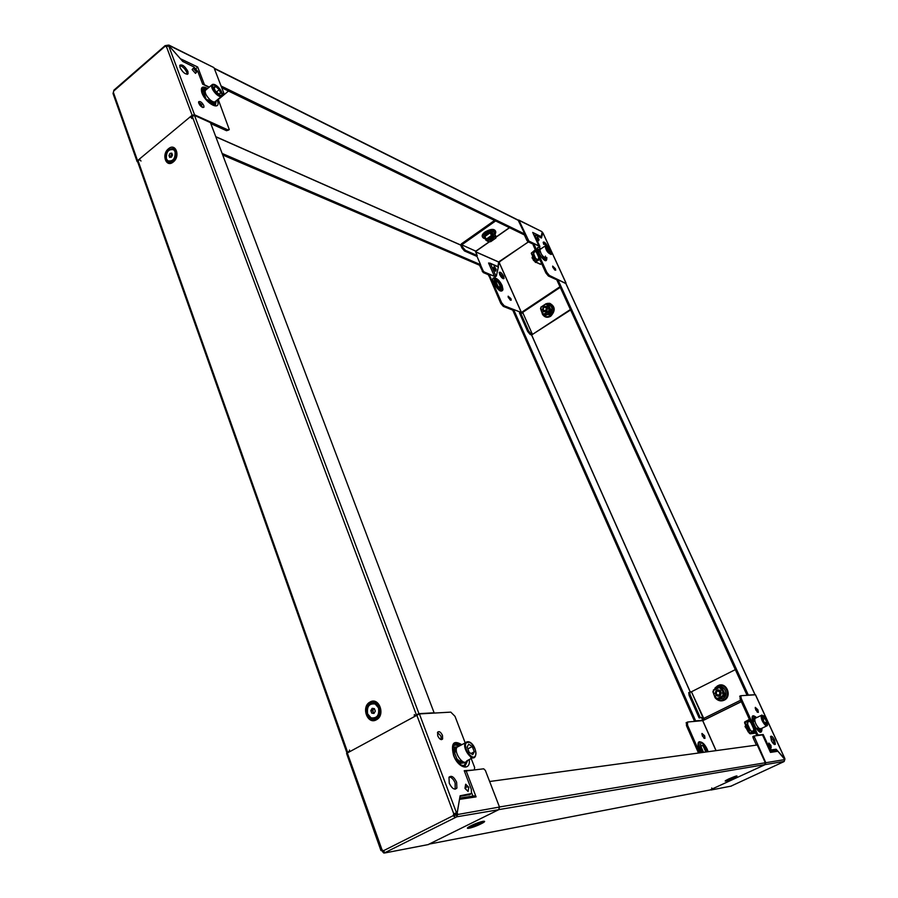 <?xml version="1.0" encoding="UTF-8"?>
<svg xmlns="http://www.w3.org/2000/svg" width="898" height="898" viewBox="0 0 898 898"><rect width="100%" height="100%" fill="white"/><g stroke="black" fill="none" stroke-linecap="round" stroke-linejoin="round"><path stroke-width="1.35" d="M547.286 307.531L546.512 306.577C543.694 305.982 542.437 307.296 542.762 310.528L543.548 311.494C546.366 312.077 547.612 310.753 547.286 307.531M544.008 311.729L542.897 310.585C542.459 307.722 543.559 306.319 546.197 306.398M541.64 310.023L541.09 310.427L541.932 312.291L542.661 311.999M549.329 309.754L550.564 309.765L548.869 310.057L548.959 307.632L546.119 303.951L540.91 307.419L546.063 303.737M548.465 308.418L549.093 307.688L548.117 305.769M549.015 310.113L550.889 311.393M541.932 312.291L542.639 311.988L542.953 314.154L543.739 314.278M546.107 315.164L543.2 313.806M548.869 310.057L550.901 311.382M547.41 306.072L548.678 305.612L547.589 305.646M541.079 309.911L540.91 307.419M540.731 308.317L541.584 309.642M550.979 311.595L545.883 315.299M547.039 303.984L546.119 303.951M548.723 308.407L549.958 308.429L550.564 309.765M546.848 304.254L548.072 304.276L548.678 305.612M542.953 314.064L542.594 312.47M544.469 311.292C546.601 311.426 547.499 310.315 547.163 307.969L546.186 307.015M545.277 315.108L543.907 314.581L545.355 315.052M543.458 313.784L543.907 314.581M547.533 304.052L546.399 304.321M550.732 311.494L551.35 311.09L549.89 309.731M550.25 310.382L551.417 310.865L548.072 304.276M549.464 310.989L550.182 310.618M735.181 777.342L726.662 780.654L735.181 777.342M732.106 778.521L729.591 779.374L731.971 778.24M745.205 726.055L748.236 731.993M746.878 725.505L746.99 726.213M748.876 732.308L745.34 726.998L745.744 725.045M745.946 726.325L748.55 731.331L745.744 724.563L748.236 730.815M746.081 726.605L747.765 730.31M749.168 730.512L747.63 727.997L747.192 724.035M746.653 727.874L747.136 728.918M747.776 725.741L749.662 729.805M748.034 726.269L749.235 728.907M747.259 724.327L747.147 726.123L749.65 730.781M756.7 728.581L758.361 727.773M755.667 727.582L756.801 728.435M755.667 718.131L754.881 718.501C754.477 721.599 755.869 724.91 759.057 728.446L761.021 728.682L766.6 725.999M766.645 722.014L766.275 723.911L764.265 722.261L762.626 718.692L763.008 716.806L765.017 718.467L766.645 722.014L764.961 722.834M753.893 721.173L753.22 722.25M762.974 719.455L765.017 718.467M747.259 724.293L746.889 725.719M545.468 259.589L544.951 260.454M494.551 277.909L493.473 277.864C492.43 278.414 492.486 280.097 493.653 282.904C497.851 290.166 500.882 292.591 502.745 290.166M495.73 232.043L495.651 231.37C494.36 228.563 490.847 228.754 485.111 231.942C482.293 234.097 481.485 235.893 482.697 237.297L483.113 237.768M542.886 314.906C544.985 317.533 547.589 317.971 550.721 316.231C555.66 310.742 555.334 306.442 549.733 303.322L547.466 303.378M510.962 298.72L508.156 296.183L508.38 297.676L511.187 300.224L510.962 298.72M510.356 300.19L508.1 296.811M555.413 268.738L552.652 266.089L552.932 267.582L555.705 270.219L555.413 268.738M552.674 266.886L554.762 270.04M503.677 276.281C501.937 273.138 500.489 271.813 499.322 272.307L499.67 274.564C501.41 277.718 502.858 279.042 504.025 278.537L503.677 276.281M503.262 278.728L502.801 276.876L499.209 272.723M547.78 246.759L547.567 246.254C545.782 243.066 544.356 241.697 543.268 242.134L543.694 244.368M543.178 242.64L546.029 245.693M494.27 266.279L496.212 269.378L495.763 271.162L493.339 268.132L494.27 266.279M537.532 249.397L539.799 249.936M540.057 255.29L538.317 250.755M544.166 257.502L544.469 258.186M538.744 240.743L536.959 238.554L537.24 237.151L539.024 239.328L538.744 240.743M545.883 272.97L546.815 272.341L549.329 275.405L548.409 276.023L545.883 272.97L533.21 245.154L534.254 243.852L539.923 246.568L535.511 236.937L534.995 237.308M534.007 243.874L533.21 245.154M546.815 272.341L534.119 244.525M549.329 275.405L565.886 283.465M534.366 235.938L535.848 235.287L541.438 238.037L542.852 232.807L565.897 282.904M535.208 235.355L535.511 236.937M512.736 310.113L503.318 306.398L500.792 303.423L488.658 275.08M532.447 334.404L523.164 313.514L532.447 334.404L531.077 333.888L530.179 334.483L531.56 334.999L570.589 309.967M517.82 219.92L518.988 220.38L528.843 241.057L527.934 241.685L533.378 244.301M527.934 241.685L526.913 240.451L527.833 239.822M524.185 234.457L526.913 240.451M538.115 239.968L537.251 238.89M522.535 311.864L521.469 312.571L499.367 262.833L497.963 266.605L498.626 261.947L528.428 241.932M495.505 276.741L489.713 274.507L488.658 275.809M500.792 303.423L501.69 302.817L489.545 275.203M501.69 302.817L504.216 305.791L503.318 306.398M513.566 309.496L504.216 305.791M498.379 266.785L496.358 276.146L494.854 276.685M494.877 270.938L495.573 270.455L493.417 268.805M537.24 237.151L537.24 238.902M538.115 239.957L539.024 239.328M548.409 276.023L557.422 280.097M559.948 286.743L522.569 311.685L523.186 313.514M532.525 334.393L570.376 309.518M495.629 220.942L461.774 244.84L475.177 250.868L461.774 244.84M475.165 250.823L476.176 251.103L489.399 241.843M494.574 220.425L461.359 243.886L460.854 245.547L461.875 247.882L462.762 247.253L461.74 244.918M499.367 262.833L499.692 261.767M488.871 274.934L483.225 272.554L479.532 265.224M496.358 276.146L494.45 276.326L484.123 271.937L483.225 272.554M482.215 271.353L483.102 270.736L480.497 264.787M483.102 270.736L484.123 271.937M494.45 276.326L488.568 262.979L490.443 263.563L495.921 275.967M518.988 220.38L541.606 231.471M538.991 246.119L533.109 233.368M528.843 241.057L538.822 245.861M542.156 231.953L540.966 237.813M475.177 250.868L477.22 255.526L465.355 250.318L464.457 250.946L461.875 247.882M464.457 250.946L476.333 256.154L477.22 255.526M462.762 247.253L465.355 250.318M530.179 334.483L527.71 331.564L519.482 312.998L520.369 312.403L523.164 313.514M527.71 331.564L528.608 330.969L520.369 312.403M528.608 330.969L531.077 333.888M493.518 267.424L495.932 269.007L495.573 270.455M533.85 234.805L535.107 235.422M490.173 232.784L490.768 232.593L490.218 233.065M499.221 281.568L502.139 288.157L498.064 286.473L495.135 279.85L499.221 281.568L498.334 282.163L500.725 287.573M495.662 281.052L498.334 282.163M536.364 262.418L533.491 260.398L532.177 257.356L532.615 256.693M532.828 257.389L534.826 261.172M532.806 257.109L534.579 260.622M533.771 255.818L533.659 257.12M533.659 255.616L534.972 259.376M535.421 259.051L534.321 256.345M540.136 249.352L539.9 249.588C540.675 254.055 542.695 256.873 545.95 258.029M549.273 249.274L550.541 252.046L549.767 252.753L546.433 247.904L547.219 247.197L549.273 249.274L547.589 250.419M549.666 252.641L550.541 252.046M534.366 256.446L535.331 258.557M533.188 257.951L533.558 258.77M532.132 257.692L535.522 262.463M200.063 104.842L200.636 105.459L200.052 104.842M198.626 102.338L198.929 102.911M200.22 104.707L200.804 105.335M204.991 93.942L204.329 94.784M205.743 98.511L206.888 99.914M206.102 89.766L205.272 90.462C204.766 92.932 206.304 95.996 209.896 99.633C212.759 102.058 214.656 102.597 215.61 101.25L221.211 96.602M213.769 87.027L215.801 86.511L219.247 89.688L220.672 93.37L218.652 93.908L215.183 90.732L213.769 87.027M214.117 87.937L215.801 86.511M216.519 91.955L219.247 89.688M205.968 99.094L206.753 100.004M466.242 761.56L466.567 762.537L460.191 763.255L459.372 761.47L457.98 761.785M453.524 750.055L454.624 748.438L453.703 747.372L454.265 748.663L453.355 749.606M454.062 747.158L457.834 746.799M460.191 763.255L459.192 761.908M466.567 762.537L459.821 763.423M454.175 751.772L455.432 750.975L454.197 751.839M458.474 761.616L457.789 761.28M169.06 149.775L169.655 149.225M138.157 162.269L138.09 160.821L139.516 159.642M190.533 117.178L194.507 115.415L210.435 122.622L434.116 712.799L433.543 713.113M434.116 712.799L418.962 713.663L414.27 715.672M349.367 751.155L347.156 752.827M205.608 90.182L203.969 89.677M203.622 89.643L201.623 91.955M198.57 102.327L202.903 107.535M198.795 103.292L198.671 101.732C200.22 100.991 201.927 102.293 203.812 105.616L203.947 107.188C202.398 107.917 200.692 106.626 198.795 103.292M179.712 65.621C182.518 66.272 184.865 68.517 186.773 72.345L187.076 74.321M180.027 67.575L179.836 65.251C182.26 64.162 184.943 66.216 187.895 71.391L188.086 73.726C185.673 74.815 182.99 72.772 180.027 67.575M137.798 162.19L137.574 160.675L139.291 159.171L192.138 115.258L194.552 114.798L227.665 129.783L229.282 129.581L218.124 99.162M196.617 72.087L193.272 68.282L192.138 69.573L195.495 73.378L196.617 72.087L195.394 73.254M209.054 87.286L202.679 84.21L197.796 71.402L193.867 66.935L182.777 61.468L169.194 46.067L166.377 46.46L165.962 45.517L167.544 45.248L167.791 45.888M228.788 129.974L226.532 130.715L227.665 129.783M210.806 123.61L226.532 130.715M218.27 99.532L228.485 91.057M190.309 116.706L192.015 118.615M140.997 161.023L139.291 159.171M166.04 46.64L165.254 46.247L166.377 46.46L192.138 115.258M137.158 161.674L113.025 93.493L114.012 90.069M113.855 90.922L165.962 45.517M168.689 46.011L169.217 45.551L213.477 67.384M167.544 45.248L168.903 45.091L169.172 46.079M180.318 58.684L197.672 67.002L204.475 84.816L209.256 87.117M222.154 93.336L223.883 93.807L223.827 93.134L214.117 67.99M204.475 84.816L203.666 84.681M180.004 58.28L169.217 46.045M223.714 93.953L222.345 94.862M197.672 67.002L195.989 68.618M213.645 105.324L215.138 101.788M203.633 91.562L206.125 99.51M213.522 102.518L213.253 101.8M700.698 741.984L699.239 741.726C697.465 742.668 697.566 745.609 699.542 750.571L700.631 752.737M759.158 731.533L760.213 729.569M716.29 698.947C718.748 701.012 721.386 701.417 724.192 700.193C731.937 696.814 727.391 682.929 719.287 685.073L715.167 687.711M755.207 708.062L757.351 712.249M757.89 709.79L758.35 712.395L755.768 709.97L755.308 707.377L757.89 709.79M701.854 733.969L704.054 738.358M702.359 736.034L704.975 738.369L704.616 735.776L702 733.442L702.359 736.034M770.518 736.753L773.504 740.648L774.379 744.442M774.615 740.12L775.356 744.285C774.379 744.981 773.055 743.735 771.393 740.547L770.652 736.382C771.629 735.698 772.942 736.932 774.615 740.12M707.063 751.851L704.099 745.149L700.552 745.598L703.527 752.344M705.839 752.019L703.033 745.666L700.709 745.957M716.088 750.627L702.764 720.634L687.52 722.026L687.531 725.135L686.465 725.663L698.498 753.029M686.465 725.663L686.454 722.553M771.146 747.832L770.978 745.508L768.8 743.05L768.957 745.374L770.664 747.293M755.431 694.794L740.771 695.714L741.277 698.588L757.384 733.913L758.428 735.08L763.188 734.508L768.901 747.001L771.472 749.897L776.108 749.213L784.706 758.799M776.534 751.469L774.985 749.74L776.108 749.213M757.115 735.563L756.273 734.452L757.384 733.913M741.277 698.588L740.165 699.127L756.273 734.452M740.165 699.127L740.019 696.04M762.279 734.934L763.188 734.508M769.496 750.021L774.996 749.74L777.893 751.267L784.886 759.551L765.792 762.728L765.197 764.613L710.004 789.982M769.867 746.204L768.935 744.992M770.978 745.508L769.855 746.036M687.531 725.135L699.733 752.861M702.752 717.221L691.438 691.763L704.436 719.882L741.333 701.686M735.316 669.627L691.438 691.763M784.886 759.551L783.842 761.684L730.893 786.177M702.764 720.634L704.402 719.826M777.893 751.267L770.484 752.389L762.492 734.912L753.983 736.023L765.792 762.728M754.185 737.224L753.063 737.774L756.408 745.127M753.063 737.774L752.85 736.562L754.017 735.978M712.765 789.196L711.687 787.984M702.674 717.244L699.16 717.973L702.764 717.401M699.16 717.973L689.114 695.321L688.721 692.594L691.359 691.797M689.754 692.066L690.147 694.805L689.114 695.321M700.204 717.457L690.147 694.805M770.484 752.389L770.158 751.671M754.859 718.557L752.21 717.872M752.614 720.914L755.734 727.739M704.099 745.149L703.033 745.666M457.744 761.167L458.575 761.583M456.33 750.459L455.185 751.312L454.815 753.444M456.824 758.743L459.473 761.033L461.482 760.752M468.958 751.772L468.734 751.188M456.891 747.293L456.88 747.304C453.49 752.659 463.918 766.858 466.803 760.842L472.752 757.744M469.16 752.3L467.14 747.035L468.711 744.173L472.269 746.552L474.29 751.783L472.741 754.668L469.16 752.3L467.847 748.865L472.269 746.552M470.979 753.512L474.29 751.783M456.891 758.911L457.452 759.517M545.849 306.88L546.781 307.801C547.039 310.382 546.04 311.449 543.784 310.977L543.155 310.203C542.897 307.621 543.896 306.566 546.152 307.037L546.792 307.812L545.838 310.921L544.098 311.146M546.276 307.935C546.186 310.629 545.187 311.292 543.279 309.922C543.357 307.228 544.356 306.566 546.276 307.935M545.984 306.936L547.062 307.924L546.107 311.034L544.244 311.191M546.164 307.004L547.129 307.947L546.175 311.067L544.413 311.269M715.616 694.367L717.345 696.062C720.331 696.354 721.532 694.917 720.926 691.718L719.219 690.046C716.222 689.731 715.021 691.168 715.616 694.367M718.591 696.242L715.74 694.367C715.066 691.92 715.852 690.416 718.108 689.844M721.869 689.855L723.025 692.122L721.869 689.855L721.116 690.124L720.342 687.89L721.554 687.599L722.295 689.237L721.083 689.529L722.295 689.237M722.598 692.998L723.025 692.122M722.969 694.872L724.596 694.311L722.969 694.872L723.418 695.748L724.72 695.535M720.724 686.768L713.382 690.495L713.652 693.963L714.673 696.231L715.425 695.961L715.863 698.431L716.75 697.971M714.673 696.231L715.369 695.95M720.667 687.15L719.59 687.284L719.904 688.115M721.296 690.135L721.206 689.529M719.478 687.441L720.342 687.89M716.2 698.195L717.064 698.655L723.171 695.613L724.967 696.13L724.708 695.535M722.845 694.884L723.171 695.613M723.384 694.614L722.419 692.987L722.901 692.134M718.984 699.115L717.064 698.655M713.382 690.495L719.421 687.004L713.315 690.079M715.223 689.125L717.435 687.138C724.091 683.434 729.647 695.669 722.688 698.779L718.871 699.172L724.843 695.849M714.033 693.11L714.224 693.671M713.607 693.312L713.18 691.482M715.886 698.386L715.459 696.556M722.643 692.975L723.855 692.672L724.596 694.311M718.714 695.591L720.69 691.965L718.366 690.472M722.643 692.313L722.71 692.942M724.181 695.804L725.315 695.018L721.779 687.206L719.657 687.554M724.293 695.074L723.956 694.468M716.481 698.105L717.176 698.869M723.373 695.714L724.215 695.333M713.416 690.719L713.472 691.337M720.51 687.161L721.779 687.206M172.169 154.13L171.047 157.15L168.97 155.489L170.048 153.367L171.81 153.143L172.506 155.051L171.428 157.172L169.666 157.386L168.97 155.489M168.925 161.326L172.158 161.371C174.829 159.822 176.176 157.285 176.199 153.771L175.84 152.02L173.37 149.539M166.422 158.823L167.814 160.798C173.011 161.674 175.436 158.643 175.065 151.695L173.684 149.753C168.487 148.855 166.063 151.874 166.422 158.823M170.699 156.196L171.765 154.074L170.048 153.367M374.163 713.169L372.962 711.8L374.185 713.124M373.77 718.243C378.619 717.244 380.438 713.775 379.237 707.837L375.914 703.965L373.209 703.516M378.496 707.871L375.173 703.998C369.168 703.224 366.665 706.524 367.652 713.91L371.031 717.828C377.014 718.557 379.495 715.246 378.496 707.871M375.308 711.182L373.995 713.45L371.75 713.158L370.829 710.61L372.131 708.342L374.376 708.623L375.308 711.182M373.422 713.068L371.75 713.158M372.49 710.52L373.153 709.386L372.962 711.8L372.49 710.52L370.829 710.61M373.972 708.578L373.153 709.386L373.647 708.533M476.591 825.823L482.686 822.388L475.626 824.285L469.519 827.709L476.591 825.823M475.02 825.812L473.616 826.07L474.705 825.307L478.6 824.038L475.02 825.812L474.817 825.262M533.547 254.325L533.569 257.389L534.77 259.511M533.951 255.526L534.871 259.455M534.366 259.836L532.2 254.628M532.166 255.054L533.895 259.5M534.961 261.374L534.321 260.038L534.972 261.464L536.948 260.061L535.545 261.666L539.597 259.163M532.2 255.066L533.917 253.393L533.12 251.9L531.537 252.854L535.433 250.026M535.287 249.7L531.29 253.27M535.23 261.296L535.635 261.913L539.709 259.41M538.082 250.957L538.688 249.958L538.104 249.453L537.969 250.722M541.932 257.816L541.449 257.221M545.041 258.545L545.737 259.466L541.281 257.008M543.851 259.432L544.48 259.118M541.662 263.686L540.237 264.124M545.737 259.466L542.1 258.007M538.329 249.285L539.799 249.992M534.321 260.038L536.162 258.568L536.948 260.061M536.813 260.005L536.162 258.568M531.93 254.695L531.526 252.989L532.177 254.415M533.917 253.393L532.009 254.864M533.771 253.326L533.12 251.9M535.556 258.983L533.412 253.73M536.645 252.697L535.578 251.339L533.603 252.697M533.592 253.618L535.792 258.815M536.847 259.836L538.834 258.478L538.441 256.626M539.575 259.129L537.24 260.622M533.502 252.461L535.578 251.339M538.834 258.478L539.339 259.095M718.041 690.483L720.353 691.988C720.825 694.547 719.87 695.703 717.48 695.456L716.099 694.109C715.627 691.55 716.582 690.394 718.972 690.652L720.342 691.988L719.287 695.389L718.434 695.613M716.301 693.93C716.346 690.865 717.524 690.281 719.814 692.178C719.758 695.243 718.591 695.838 716.301 693.93M718.164 690.483L720.589 691.976L719.523 695.366L718.546 695.602M718.31 690.472L720.656 691.976L719.579 695.366L718.703 695.591M701.877 720.735L704.167 719.758M701.664 717.76L702.764 720.241L704.01 719.646M522.569 312.077L521.805 312.975M694.592 721.386L512.713 310.068L513.6 309.473L521.659 312.661M702.764 720.241L695.658 720.881L513.6 309.473M694.637 721.386L695.658 720.881M754.881 694.704L747.81 695.119M747.013 695.164L557.029 280.367L557.95 279.749L565.863 283.577M557.95 279.749L748.236 694.906M489.87 240.327L489.275 239.104L493.339 237.981L493.159 238.801M489.096 239.912L492.171 237.555L493.339 237.959M489.758 239.407C491.857 237.858 492.923 237.779 492.968 239.149L490.454 240.417L489.758 239.407M489.567 238.733L492.149 237.555M489.04 239.643L488.972 238.767M492.587 237.128L493.17 237.757M200.052 105.38L201.612 104.718M203.251 91.966L204.115 90.451L203.442 89.811L203.139 91.652M214.038 102.9L214.835 104.089L208.033 100.89L207.595 99.723L206.619 100.082M212.568 104.213L213.331 103.73M200.546 105.942L201.803 104.976M208.033 100.89L207.449 100.172M214.835 104.089L207.752 101.115M203.723 89.553L205.395 90.35M199.289 102.619L198.727 103.09M199.805 105.055L200.77 103.753M199.637 104.83L200.916 104.134M200.636 104L200.422 103.427M201.186 105.044L200.613 104.381M746.339 724.259L749.224 730.994M750.773 732.521L751.547 732.858M749.448 719.691L744.891 722.688M750.346 733.352L749.617 733.094L751.727 732.061L749.302 733.239L748.517 730.68M749.628 733.116L750.088 733.823L755.05 731.769M749.392 719.354L744.7 721.958L744.622 722.856M760.617 729.03L757.8 729.76L757.137 728.547L756.385 728.682M752.58 720.757L753.276 719.736L752.558 719.006L752.49 720.42M755.544 732.847L754.174 733.34M749.763 733.419L754.904 731.443M752.827 718.86L754.803 718.669M757.8 729.76L757.014 728.85M760.774 729.423L757.519 729.872M748.472 731.41L749.347 733.251M751.604 732.072L750.773 730.242L748.831 731.185L749.662 733.015M750.773 730.242L751.727 732.061M745.452 724.675L744.599 722.89L746.9 721.723L747.843 723.53L745.722 724.585M747.843 723.53L745.43 724.72L744.599 722.89M747.72 723.541L746.9 721.723M750.122 730.557L747.147 723.867M747.091 721.857L749.931 720.533M751.087 723.092L749.74 721.217L747.327 722.396M747.394 723.743L750.391 730.422M751.48 731.522L753.905 730.355L753.366 728.087M754.646 730.882L751.794 732.207L753.04 732.24M749.695 720.589L749.74 721.217M492.059 239.923L493.44 237.274C490.701 237.173 489.062 238.105 488.523 240.069L491.386 240.237M489.893 240.327L488.478 239.934M493.765 237.532L493.137 238.857M487.412 240.496L487.098 241.034L488.635 241.483M490.218 232.75L492.048 236.23L492.362 234.255L491.947 235.994M490.802 241.562L495.864 238.015L494.697 237.184L495.157 236.432L493.372 236.286M490.678 241.641L489.859 241.787M495.269 236.679L492.508 235.905M485.515 239.059L485.874 240.215L486.851 239.878L484.83 236.567L490.027 232.919L492.048 236.23M486.39 240.193L487.659 240.529L487.098 241.034M484.83 236.567L489.881 232.739L484.886 236.241M494.978 235.478L495.808 235.871L495.954 237.521M492.362 234.255L493.204 234.647L493.35 236.297M487.244 240.585L486.009 240.282M485.953 239.878L485.65 239.182M484.931 236.78L486.525 239.788M485.537 239.104L484.909 236.724M495.528 235.736L494.989 234.535L490.97 232.638L491.868 234.659L491.206 235.175M491.644 234.704L490.97 232.638L490.185 233.009M492.632 235.197L491.868 234.659M476.748 255.863L480.621 264.697L222.12 153.446M222.693 154.972L479.734 265.314L480.621 264.697M518.101 220.066L524.791 234.041L523.871 234.681L221.761 87.78M221.065 85.995L524.791 234.041M452.749 747.158C453.984 744.79 456.027 744.487 458.878 746.249M437.73 735.799C439.481 739.279 441.12 740.334 442.635 738.987L442.478 735.417C440.727 731.949 439.088 730.893 437.573 732.24L437.73 735.799M437.506 732.375L441.008 736.203L441.232 739.638M449.247 783.168C451.963 788.624 454.511 790.262 456.891 788.096L456.633 782.192C453.928 776.77 451.38 775.131 448.989 777.298L449.247 783.168M449.202 776.972C451.548 777.241 453.524 779.24 455.14 782.966L455.174 789.196M466.107 762.716L463.862 765.59L461.774 765.612M458.092 762.088L453.299 749.482M465.669 784.212L468.778 787.254L468.083 791.452L464.962 788.399L465.669 784.212M473.156 770.08L464.221 770.697L471.304 789.286L471.506 793.506L460.113 795.774L457.127 813.06L456.487 812.78L419.388 713.921L346.572 753.388L380.965 850.586L382.413 850.058L385.062 852.595L456.88 816.787L456.173 814.901L454.265 815.474L454.826 813.599L456.487 812.78L453.759 813.779L453.187 815.653L454.265 815.474M474.346 769.463L474.66 767.554L470.541 756.801M419.388 713.921L450.796 712.125L455.005 716.335L465.231 742.983M382.436 850.058L381.369 850.597L382.918 850.417M428.032 844.625L498.671 809.715L499.501 807.044L456.218 814.767L455.69 813.79M465.321 786.322L465.568 788.994L466.017 786.771L465.355 786.12M469.744 794.618L460.012 796.335M466.017 786.771L468.778 787.254M457.127 813.06L454.949 813.543M465.299 771.146L464.434 771.259M349.502 751.66L349.49 750.032M414.348 714.561L414.416 716.189M383.199 850.866L453.187 815.653L455.062 817.461L454.354 815.564M416.694 714.83L453.759 813.779L454.826 813.599M382.077 849.991L347.257 752.771M383.412 851.371L382.638 851.764L383.76 853.01L384.849 852.954L428.728 844.49M382.121 850.821L382.975 850.485M382.099 850.922L382.638 851.764M455.668 813.891L457.194 813.128L457.744 813.992L456.88 816.787L498.671 809.715M464.502 771.438L466.174 770.933L476.075 796.874L472.864 795.954L471.719 792.945M499.501 807.044L485.369 770.45L483.696 768.8L466.174 770.933M457.194 813.128L459.596 798.76M489.635 781.507L757.25 745.014L765.321 762.75L764.726 764.636L763.165 765.365M712.518 789.118L710.576 789.881M543.93 314.098L549.138 310.652M549.497 311.09L544.289 314.547M550.059 309.563L549.453 308.227M548.184 305.399L547.578 304.063M754.881 718.501L761.223 715.425L763.547 715.728C766.78 719.287 768.059 722.587 767.375 725.629L765.433 725.382C762.234 721.835 760.842 718.512 761.223 715.425L761.942 715.044M765.691 724.899C768.699 724.922 768.003 721.913 763.603 715.841C760.572 715.773 761.268 718.793 765.691 724.899M545.423 256.087L545.827 260.499L545.097 260.521M546.803 257.457C546.994 263.148 544.177 261.43 538.351 252.316C536.488 247.309 537.363 246.119 540.989 248.757M544.996 260.442L545.827 260.499C544.491 260.97 542.044 258.287 538.486 252.45L537.532 249.363L540.349 249.274M498.076 282.062L498.558 282.679M494.45 282.657C498.424 289.504 501.264 291.749 502.959 289.381L502.139 285.542C499.748 280.737 497.133 278.2 494.282 277.931L494.45 282.657M495.281 282.601C500.613 290.525 502.846 291.457 501.982 285.407C496.684 277.504 494.45 276.573 495.281 282.601M495.034 234.647L495.775 232.447C494.54 229.776 491.195 229.955 485.717 232.997C483.023 235.063 482.248 236.758 483.405 238.093L485.481 238.98M494.798 234.445C494.888 231.291 492.16 231.134 486.615 233.963C483.955 236.073 483.528 237.633 485.324 238.61M541.516 311.37L542.493 314.367C544.48 316.96 546.994 317.409 550.025 315.726C554.751 310.484 554.436 306.375 549.093 303.401L546.175 303.692M543.604 314.367L549.206 314.637C553.258 309.967 552.865 306.51 548.016 304.254M499.299 262.856L521.379 312.549M522.681 312.392L560.229 287.349M509.424 227.654L496.235 236.881M489.253 241.775L475.873 251.137M498.626 261.947L475.558 251.754M528.35 241.888L499.636 261.711M475.614 251.867L498.603 262.025M532.682 232.425L541.617 236.848M494.551 269.243L494.91 267.795M498.525 267.088L490.443 263.563M495.393 278.01L493.473 277.864M551.181 254.482C547.937 253.303 545.917 250.475 545.12 246.007L545.546 245.715M551.26 253.999C550.844 250.014 549.004 247.332 545.726 245.94C546.13 249.936 547.971 252.63 551.26 253.999M205.272 90.462L211.703 85.074C212.882 83.649 214.891 84.176 217.72 86.646C221.323 90.271 222.76 93.358 222.042 95.918C221.099 97.253 219.202 96.703 216.339 94.256C212.759 90.608 211.21 87.544 211.703 85.074L212.579 84.367M217.731 86.713C210.996 83.166 210.66 85.501 216.721 93.729C223.422 97.22 223.759 94.885 217.731 86.713M459.204 761.425L461.954 761.122M456.352 749.201L454.41 749.392M453.714 750.571L456.319 750.313L453.726 750.582M454.624 748.438L456.51 748.259M459.742 761.897L462.672 761.571M376.307 718.568C384.4 714.527 378.473 698.375 370.706 703.201C362.68 707.242 368.494 723.317 376.307 718.568M376.453 719.758C385.792 715.1 378.956 696.489 370.01 702.056C360.772 706.704 367.45 725.214 376.453 719.758M176.075 155.781L172.786 161.55C166.613 166.108 162.987 154.4 169.105 149.742C173.561 147.25 176.03 148.844 176.536 154.523L173.437 160.529M173.303 161.943C166.108 168.229 161.124 154.422 168.498 148.754C175.66 142.389 180.745 156.241 173.303 161.943M416.279 714.572L192.093 115.887M138.09 160.821L347.571 752.131M418.962 713.663L194.507 115.415M206.619 89.329C203.498 87.802 201.87 88.352 201.758 90.967L202.353 93.325C206.057 100.812 210.413 104.774 215.419 105.201L216.126 100.823M207.618 88.498C202.218 85.669 200.333 87.14 201.949 92.921C205.99 104.247 221.952 111.655 217.181 100.138L217.125 99.992M213.297 105.212L214.285 105.167M194.552 114.798L168.745 46.045M113.417 92.46L137.574 160.675M222.356 94.604L223.243 93.863M701.63 752.603L700.418 750.223C698.577 745.587 698.476 742.826 700.126 741.95L701.686 742.287M702.573 752.468L701.259 749.965C699.306 740.839 701.248 740.581 707.085 749.19L707.994 751.727M759.214 731.567L760.337 731.713L761.122 728.637M756.644 717.659C751.817 713.753 750.863 715.975 753.781 724.338C759.192 733.442 761.931 734.732 761.998 728.211M755.768 718.074C753.725 716.2 752.524 716.234 752.165 718.175L753.871 724.349C756.767 729.659 758.922 732.117 760.337 731.713L759.394 731.488M719.118 685.23L718.119 685.634M715.066 697.69L713.382 692.919L715.066 697.69C717.491 700.485 720.319 701.215 723.552 699.89C730.938 696.657 726.605 683.412 718.86 685.455L717.289 686.005L713.921 689.776L717.255 686.05L719.287 685.073M755.375 694.682L784.807 758.642M768.25 747.304L768.901 747.001M771.472 749.897L770.361 750.425M702.685 720.656L715.998 750.638M740.659 700.216L703.314 718.647M741.299 701.619L704.38 719.826L741.299 701.619M711.036 790.004L731.432 786.064M784.302 761.381L765.197 764.613M758.428 735.08L757.519 735.518M475.233 756.464L475.233 756.464C472.393 762.469 461.954 748.214 465.287 742.882L469.531 742.231M466.073 743.084C462.93 748.079 472.752 761.437 475.368 755.734C478.41 750.706 468.756 737.527 466.073 743.084M475.749 754.589L475.457 755.948M717.435 699.082L723.541 696.04M724.158 694.334L723.418 692.695M721.857 689.249L721.116 687.621M540.719 264.259L535.635 261.913M545.456 258.736L541.943 257.086M539.81 250.497L538.688 249.958M535.208 261.094L534.557 259.657M702.842 720.218L701.742 717.749M690.236 691.853L531.683 335.033M531.594 335.01L690.147 691.853M565.718 283.263L754.915 694.524M205.103 91.798L203.936 91.248M205.126 93.83L203.711 93.156M204.901 94.009L203.846 93.504M214.521 103.124L207.719 99.925M205.126 90.934L204.115 90.451M744.79 722.463L745.497 722.396M757.014 728.514L758.9 728.312L757.137 728.547M754.702 720.23L753.13 720.376M752.737 721.173L754.185 721.038M750.088 733.823L754.41 733.318M746.047 722.127L744.846 722.25M753.276 719.736L754.668 719.601M757.429 728.839L759.304 728.637M745.789 724.484L744.958 722.654M491.677 236.051L486.469 239.699M491.296 235.613L486.099 239.261M496.19 236.724L495.359 236.331M493.586 235.512L492.755 235.108M460.753 245.031L215.767 136.676M215.812 136.81L460.753 245.12M214.341 68.574L518.662 220.56M467.757 760.348L465.108 765.938C465.501 767.812 456.229 763.94 453.872 755.431L452.525 748.786C453.221 743.667 455.814 742.567 460.304 745.497M469.25 759.573C470.866 771.539 458.115 768.318 453.557 755.375C450.751 743.308 453.49 739.75 461.796 744.711M463.862 765.59L460.797 765.029M469.003 794.999L470.485 794.247M476.075 796.874L459.563 799.366M465.793 786.783L465.445 788.871M735.047 777.421C739.02 774.974 736.921 775.479 728.749 778.936C724.271 781.181 724.001 781.675 727.941 780.441M725.82 780.463L726.549 780.396M469.43 827.485L468.352 827.249M480.845 823.926C471.978 828.405 461.707 830.302 471.124 825.689C480.172 821.131 490.286 819.335 480.845 823.926M483.236 821.243L482.596 822.164M764.726 764.636L498.861 809.603M429.738 843.985L711.126 789.769M765.321 762.75L499.468 806.976M540.865 307.161L546.074 303.704M551.125 311.898L546.063 315.243M541.079 310.001L540.484 308.665M542.953 314.154L542.347 312.818M753.377 721.431L754.791 720.746M745.048 726.684L745.228 725.999M536.622 252.641L537.689 254.976M542.493 314.367L541.494 311.303M518.707 220.021L541.876 231.605M542.987 232.941L566.032 283.027M489.444 274.541L488.557 275.158M496.235 237.061L509.57 227.722M498.502 266.841L489.87 263.08M538.968 245.996L532.974 232.885M546.197 303.692L549.733 303.322M498.918 283.476L497.728 281.905M551.305 254.314C553.381 254.055 546.568 243.549 545.378 245.794L539.9 249.588M538.699 252.316L540.068 251.563M532.076 258.018L532.177 257.356M204.43 94.402L205.53 93.493M462.032 761.167L459.372 761.47M346.875 752.737L137.663 161.82M165.198 45.574L113.822 90.238M168.903 45.091L213.803 67.541M188.086 73.726L187.458 74.265M708.118 751.716L707.197 749.201C704.941 744.509 702.584 742.096 700.126 741.95L699.239 741.726M751.435 723.844L752.782 726.808M775.356 744.285L774.761 744.565M755.476 694.704L784.897 758.642M687.15 722.261L686.083 722.789M740.771 695.714L739.671 696.264M753.983 736.023L752.85 736.562M768.946 745.16L771.034 747.518M770.203 751.57L776.77 750.593M762.593 734.923L770.383 751.974M703.291 746.249L702.876 745.688M475.469 756.037C477.478 748.921 470.283 738.235 465.299 742.859L456.88 747.304M455.185 751.323L456.341 750.706M713.573 693.357L712.844 691.729M715.863 698.431L715.122 696.792M174.459 150.067L173.684 149.753M375.914 703.965L375.173 703.998M482.327 821.434L482.686 822.388M469.149 826.744L469.519 827.709M535.365 261.958L540.349 264.259M545.344 258.59L541.831 256.94M531.29 253.371L531.942 254.796M755.016 694.547L565.852 283.386M203.868 93.594L204.856 94.054M214.398 102.922L207.595 99.723M752.737 721.184L754.174 721.038M495.932 238.026L490.791 241.629M518.382 220.201L214.207 68.214M441.367 739.66L442.635 738.987M455.387 788.859L456.891 788.096M474.312 795.875L459.72 798.064"/></g></svg>
